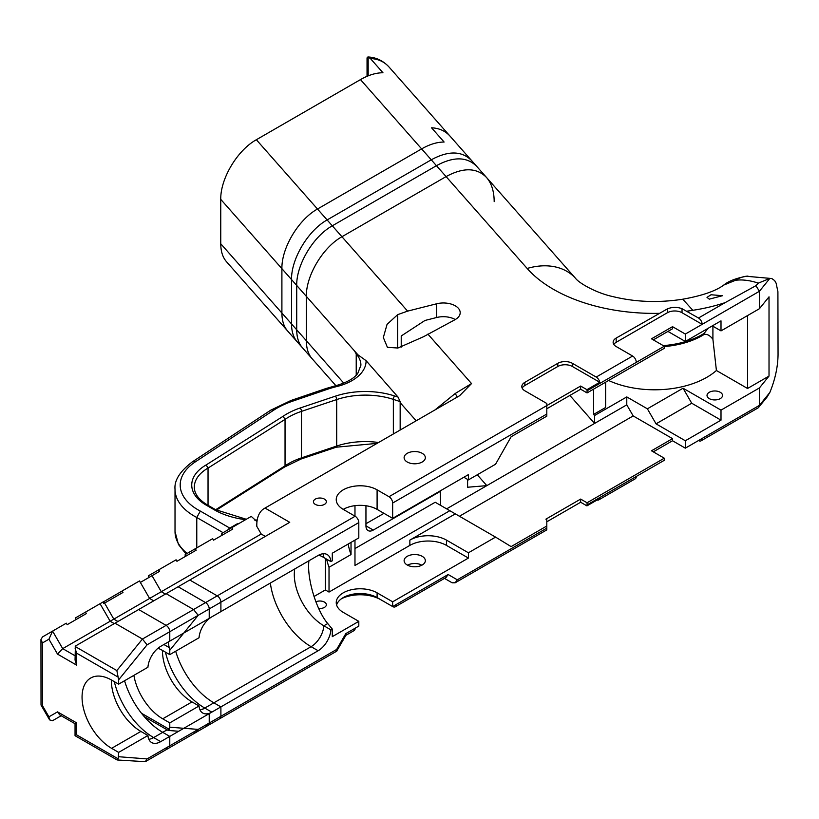 <?xml version="1.0" encoding="UTF-8"?>
<svg xmlns="http://www.w3.org/2000/svg" width="819" height="819" viewBox="0 0 819 819"><rect width="100%" height="100%" fill="white"/><g stroke="black" fill="none" stroke-linecap="round" stroke-linejoin="round"><path stroke-width="1.23" d="M166.114 747.921A5.18 2.989 -120 0 0 168.704 748.177A5.18 2.989 -120 0 0 169.779 745.802L169.779 736.404L162.735 732.34A58.354 33.692 60 0 1 124.56 680.743A58.354 33.692 60 0 0 162.735 732.34L167.096 729.811M118.653 679.821L147.062 644.829L142.445 639.045L116.851 670.566L118.653 679.821L118.653 684.152L147.932 667.25A18.11 10.463 120 0 1 160.688 646.365L169.779 641.113L169.779 631.715A5.18 2.989 -120 0 0 166.114 625.378L138.667 609.531L178.122 586.752L205.569 602.6A5.18 2.989 60 0 1 209.224 608.937L209.224 618.345L318.141 555.456A18.11 10.463 120 0 1 327.19 554.565A18.11 10.463 120 0 1 330.896 561.619L332.289 560.81L332.289 553.204L358.804 537.899L358.804 522.583A5.18 2.989 -120 0 0 355.139 516.246L343.253 509.377A23.935 13.821 180 0 1 336.24 499.61A23.935 13.821 180 0 1 351.013 486.834A23.935 13.821 180 0 1 377.098 489.834L388.994 496.703A5.18 2.989 60 0 1 392.649 503.04L392.649 518.355L468.417 474.621L468.417 479.893L495.567 464.219L511.128 436.752L546.805 416.154L546.805 405.589L388.994 496.703M75.051 655.773L62.705 648.638L52.58 631.111L48.925 639.199L57.525 654.105L62.705 648.638L110.166 621.232L114.281 623.617L110.166 621.232L100.051 603.716L102.897 602.067L103.757 603.552L122.973 592.465L122.113 590.97L139.496 580.937L149.611 598.464L153.726 600.839L149.611 598.464L261.22 534.019L256.797 526.351L256.797 525.061A36.231 20.915 60 0 1 264.302 508.476L459.602 395.72L471.539 383.579L455.221 393.499L434.94 409.961M75.399 619.922L75.399 617.935L100.051 603.716L110.166 621.232L149.611 598.464L139.496 580.937L102.959 602.16M147.062 644.829L169.779 631.715L169.779 641.113L209.224 618.345L209.224 608.937L358.804 522.583M270.352 583.046A58.354 33.692 -120 0 0 311.097 646.682L318.141 650.747L169.779 736.404L162.735 732.34L153.644 737.581A58.354 33.692 60 0 1 114.322 681.654M345.935 635.288L354.074 630.589A5.18 2.989 -120 0 0 355.139 628.224L345.802 633.609L336.65 649.457L209.224 723.034L209.224 713.625L209.224 723.034A5.18 2.989 60 0 1 208.149 725.399A5.18 2.989 60 0 1 205.569 725.143M265.028 508.056L289.731 522.317L178.122 586.752L205.569 602.6A5.18 2.989 60 0 1 209.224 608.937L169.779 631.715A5.18 2.989 -120 0 0 166.114 625.378L138.667 609.531L75.399 646.058L75.051 659.991L76.566 665.1L76.566 653.132L75.051 648.024M168.704 748.177L208.149 725.399A5.18 2.989 60 0 0 209.224 723.034L147.062 758.916L145.311 761.68L168.704 748.177A5.18 2.989 -120 0 0 169.779 745.802L169.779 736.404L160.688 741.645L153.644 737.581A18.11 10.463 120 0 1 148.823 739.281M355.139 516.246L142.445 639.045L114.998 623.198M85.514 612.1L86.374 613.585L67.168 624.682L66.308 623.187L42.465 636.957L40.95 639.578L42.465 642.935L48.925 639.199M160.688 741.645A18.11 10.463 120 0 1 151.638 742.546A18.11 10.463 120 0 1 147.932 735.493L140.888 731.428A41.789 24.13 60 0 1 111.333 679.934M147.932 735.493L118.653 752.395L111.609 748.331A41.789 24.13 60 0 1 84.306 711.506A41.789 24.13 60 0 1 90.714 678.019A41.789 24.13 60 0 1 111.609 680.087L118.653 684.152M75.051 735.697L76.566 734.827L76.566 722.86L75.051 723.73L75.051 735.697L117.137 759.971L118.182 758.844L76.566 734.827M40.95 639.578L41.022 705.046L42.465 705.64L42.465 642.935M61.19 715.724L52.58 720.689L49.601 719.891L48.925 716.83L42.465 705.64M75.051 723.73L59.674 714.854L57.525 711.865L48.925 716.83M118.653 752.395L118.182 758.844M145.311 761.68L117.137 759.971M598.791 499.866L635.216 478.828A5.18 2.989 -120 0 0 636.291 476.463L587.059 504.893A5.18 2.989 60 0 1 586.936 505.876L599.743 498.484A5.18 2.989 60 0 1 598.791 499.866A5.18 2.989 60 0 1 597.123 499.999M682.032 312.725L682.032 308.702C677.149 306.869 672.276 306.93 667.393 308.886L667.393 312.725A10.35 5.979 0 0 1 682.032 312.725L702.159 324.344L759.428 291.277L755.906 285.698L758.353 283.128L769.829 278.409L771.877 278.573L774.661 280.61L776.084 283.098L777.907 291.666L778.05 354.852C777.835 367.117 775.091 379.658 769.829 392.485L766.789 397.43L758.169 407.852L701.084 440.806A5.18 2.989 60 0 1 698.505 440.55L698.505 440.55M667.393 312.725L616.164 342.301L616.164 338.073L667.393 308.886M616.164 338.073A10.35 5.979 0 0 0 613.134 342.301A10.35 5.979 0 0 0 616.164 346.529L632.637 356.04L596.201 377.068A5.18 2.989 60 0 1 599.743 382.278L586.936 389.68A5.18 2.989 60 0 1 587.059 390.796L587.059 392.915L664.291 348.321L664.291 346.212L636.291 362.377A5.18 2.989 -120 0 0 632.637 356.04M616.164 342.301A10.35 5.979 0 0 0 613.8 344.42M653.306 339.875L672.522 328.777L672.522 326.668L685.329 334.06L685.329 341.462L721.007 320.864L721.007 330.896L759.428 308.712L769.021 296.836L769.021 376.064L759.428 387.94L721.007 410.124L683.056 388.216L647.379 408.814L656.05 423.832L691.727 403.235L656.05 423.853L685.329 440.755L685.329 448.157L702.159 438.431A5.18 2.989 60 0 1 701.084 440.806M683.056 388.216L691.727 403.235L721.007 420.157L685.329 440.755M653.306 451.853L672.522 440.755L672.522 438.646L633.179 415.929L626.781 404.842L626.781 396.918L647.379 408.814M682.032 308.702L698.505 318.007A5.18 2.989 60 0 1 702.159 324.344L685.329 334.06M672.522 326.668L651.474 338.82L664.291 346.212M685.329 341.462L667.946 331.419M335.892 385.667L311.998 358.589C308.282 354.289 306.398 348.331 306.347 340.735L306.347 296.365C305.958 275.696 322.921 247.277 341.943 236.732L446.089 176.597C463.308 167.24 476.801 167.547 486.558 177.518C491.574 183.333 494.113 191.38 494.185 201.648C494.113 191.38 491.574 183.333 486.558 177.518L575.655 278.47A64.691 47.062 -41.4 0 0 527.16 268.458A142.506 82.279 0 0 0 659.019 313.339M407.606 311.128L436.629 303.788A16.82 9.715 180 0 1 460.196 312.684A16.82 9.715 180 0 1 454.77 319.83L423.484 336.742L397.901 348.024L387.407 347.317L383.333 337.51L387.049 324.385L397.665 314.65L407.606 311.128L341.943 236.732L446.089 176.597C463.308 167.24 476.801 167.547 486.558 177.518L476.924 166.595C467.168 156.624 453.675 156.327 436.455 165.684L332.309 225.809L436.455 165.684C453.675 156.327 467.168 156.624 476.924 166.595L450.071 136.169C445.341 130.938 439.179 128.153 431.552 127.805L444.113 142.035C437.07 142.056 429.576 144.339 421.631 148.894L446.089 176.597C463.308 167.24 476.801 167.547 486.558 177.518L471.734 160.719C461.977 150.747 448.495 150.44 431.265 159.807C448.495 150.44 461.977 150.747 471.734 160.719L388.923 66.892C384.203 61.66 378.03 58.876 370.413 58.528L367.895 56.972C375.982 57.299 382.985 60.606 388.923 66.892M522.184 388.155A10.35 5.979 0 0 1 524.846 385.524L557.78 366.502A10.35 5.979 0 0 1 572.42 366.502L572.42 363.339A10.35 5.979 0 0 0 557.78 363.339L524.846 382.35A10.35 5.979 0 0 0 521.816 386.578A10.35 5.979 0 0 0 524.846 390.796L546.805 403.48L546.805 405.589L580.651 386.046L580.651 389.22L587.059 392.915M572.42 363.339L596.201 377.068M324.457 499.109A6.47 3.737 180 0 1 326.351 501.75A6.47 3.737 180 0 1 319.891 505.487A6.47 3.737 180 0 1 313.421 501.75A6.47 3.737 180 0 1 317.414 498.3A6.47 3.737 180 0 1 324.457 499.109M422.225 453.337A10.606 6.122 180 0 1 425.337 457.667A10.606 6.122 180 0 1 414.721 463.789A10.606 6.122 180 0 1 404.115 457.667A10.606 6.122 180 0 1 410.667 452.006A10.606 6.122 180 0 1 422.225 453.337M672.522 440.755L685.329 448.157M672.522 438.646L651.474 450.798L664.291 458.19L664.291 460.298L636.291 476.463M759.428 387.94L759.428 405.374L758.824 407.289M721.007 330.896L712.315 325.88M546.805 408.763L580.651 389.22M686.721 311.21A142.506 82.279 0 0 0 692.833 310.299A131.961 76.187 0 0 0 725.122 302.631L755.906 285.698M721.007 410.124L721.007 420.157M664.291 458.19L587.059 502.774L587.059 504.893M769.829 278.409L759.428 291.277L759.428 308.712M587.059 502.774L580.651 499.078L545.884 519.154L546.805 519.676L546.805 526.013L511.128 546.611L495.567 537.11L468.417 552.784L468.417 558.067L392.649 601.811L392.649 606.562L380.753 599.703A29.105 16.81 0 0 0 341.595 598.638M586.936 389.68L580.651 386.046M572.42 366.502L599.743 382.278M377.057 443.376L336.22 447.205L301.003 459.029A2.59 1.065 -108.6 0 0 301.474 457.872A62.305 35.964 0 0 0 285.043 465.857L284.541 467.025L216.38 510.124M208.036 505.323L208.036 468.069L285.043 419.379A62.305 35.964 180 0 1 301.474 411.384L336.691 399.57A56.931 32.862 180 0 1 393.355 399.375L400.163 401.597L398.034 397.072L366.083 360.667L357.934 354.811L354.514 350.941L356.224 353.931L356.224 375.184M215.673 509.725L285.043 465.857L285.043 419.379L283.098 416.287L206.173 464.926L208.036 468.069A46.581 26.894 180 0 0 194.318 487.131C194.308 493.683 198.679 499.631 207.432 504.975A2.59 1.495 -60 0 0 206.142 505.098A15522.876 8962.051 180 0 1 214.25 509.787A63.524 36.681 0 0 0 245.587 519.686M400.163 401.597L400.163 430.036M546.805 521.795L580.651 502.252L586.936 505.876M580.651 499.078L580.651 502.252M221.775 535.421L221.775 533.435L251.269 516.4L256.982 521.642M231.89 527.59L232.75 529.074L213.544 540.171L212.684 538.677L195.301 548.72L196.161 550.204L176.945 561.302L176.085 559.807L158.702 569.84L159.562 571.334L140.356 582.422L152.027 575.685L161.282 591.717L165.407 594.103M265.336 536.404L261.22 534.019M569.87 395.444L594.574 423.433L486.834 485.636L477.262 474.785M457.299 397.051L455.221 393.499M365.95 523.74L383.957 513.339M237.93 524.099L237.326 523.75L237.51 524.344M196.775 547.87L196.775 517.485L223.085 532.678M237.326 523.75L229.801 528.101L200.338 511.087L196.775 517.485A65.868 38.032 0 0 1 175.02 489.25C174.16 480.446 179.945 471.314 192.373 461.844A5.18 3.184 56.6 0 1 195.219 461.936L273.423 410.36A78.9 45.557 180 0 1 292.649 401.156L327.743 389.179A73.823 42.619 180 0 1 336.629 386.588A48.167 27.805 0 0 0 366.083 360.667M771.682 278.521L746.355 276.269C736.005 278.225 728.47 281.163 723.761 285.063L735.534 280.282A38.81 30.467 -96.9 0 1 746.344 276.238A38.81 30.467 -96.9 0 1 747.982 276.095M735.534 280.282C742.29 279.392 749.897 280.344 758.363 283.128M692.833 310.299L682.759 299.211C658.66 302.948 635.411 302.088 613.021 296.632C596.119 293.028 579.156 283.139 575.655 278.47M711.015 294.758L722.532 295.7L709.285 299.15L707.012 297.379L711.015 294.758M401.228 347.123L401.228 335.974L424.969 320.464L436.629 317.516A16.82 9.715 180 0 1 455.272 319.553M709.285 398.628A7.76 4.484 180 0 1 707.012 395.454A7.76 4.484 180 0 1 714.772 390.97A7.76 4.484 180 0 1 722.532 395.454A7.76 4.484 180 0 1 717.741 399.6A7.76 4.484 180 0 1 709.285 398.628M663.236 345.608A67.281 38.841 0 0 0 704.084 333.425L704.084 334.48C706.971 333.783 709.919 335.38 712.909 339.271L716.41 370.495A73.751 42.578 0 0 1 608.599 380.477M704.084 334.48A67.281 38.841 180 0 1 664.291 346.58M712.909 326.218L712.909 339.271M708.097 328.317L704.084 333.425M747.542 315.581L747.542 388.472L716.41 370.495M747.542 388.472L769.021 376.064M605.63 382.186L605.63 407.473L593.601 414.414L593.601 389.138M467.598 479.422L467.598 487.233L486.834 485.636L446.631 508.855M459.439 516.246L633.179 415.929M626.781 404.842L594.574 423.433L594.574 415.509L593.601 414.414M626.781 396.918L594.574 415.509M354.975 548.566L435.196 502.252L495.567 537.11M440.223 490.888L440.683 505.415M449.826 510.698L354.975 565.468L354.975 540.11M354.975 516.144L354.975 505.661M351.023 542.393L351.023 554.555L329.023 567.26L329.023 592.065L325.358 589.956L314.005 596.508M468.417 558.067L446.457 545.393A25.88 14.937 0 0 0 409.858 545.393L329.023 592.065M455.313 513.871L409.858 540.11L409.858 545.393M345.802 633.609L346.007 635.155L336.65 651.207L208.149 725.399M336.65 649.457L336.855 651.003M455.159 582.79L546.805 529.883L546.805 528.132L457.309 579.801L455.159 582.79L452.129 582.79L444.492 578.378M457.309 579.801L448.157 574.518L446.017 577.508L395.239 606.818A5.18 2.989 60 0 1 392.649 606.562L396.314 604.453A5.18 2.989 60 0 1 395.239 606.818M421.754 565.253L420.393 564.465A10.606 6.122 0 0 0 407.504 565.151M373.269 530.077L365.95 525.849A10.35 5.979 120 0 0 368.089 530.589A10.35 5.979 120 0 0 373.269 530.077L440.683 491.154M392.649 518.355L377.098 509.377A23.935 13.821 -0 0 0 343.253 509.377M355.139 628.224L358.804 626.105L358.804 621.355L332.289 636.66L332.289 629.053L327.733 623.546C316.298 610.257 306.654 578.05 308.937 560.769M358.804 621.355L343.253 612.377A23.935 13.821 180 0 1 336.24 602.6A23.935 13.821 180 0 1 351.013 589.834A23.935 13.821 180 0 1 377.098 592.833L392.649 601.811M422.225 556.336A10.606 6.122 180 0 1 425.337 560.667A10.606 6.122 180 0 1 414.721 566.789A10.606 6.122 180 0 1 404.115 560.667A10.606 6.122 180 0 1 410.667 555.006A10.606 6.122 180 0 1 422.225 556.336M315.878 601.811A6.47 3.737 180 0 1 324.457 602.108A6.47 3.737 180 0 1 326.351 604.75A6.47 3.737 180 0 1 318.642 608.415M463.841 477.252L468.417 479.893M468.417 552.784L446.457 540.11A25.88 14.937 0 0 0 409.858 540.11M336.599 604.975A23.935 13.821 180 0 1 352.958 594.184A23.935 13.821 180 0 1 377.098 597.583L392.649 606.562M546.805 526.013L546.805 528.132M325.358 558.415L325.358 589.956M348.157 544.041A44.062 25.44 -120 0 0 351.023 554.555M365.95 525.849L365.95 505.743M329.023 567.26A44.062 25.44 60 0 1 326.638 559.152M185.186 556.541L185.186 554.555L195.301 548.72M148.587 577.671L148.587 575.685L158.702 569.84M294.748 568.959A41.789 24.13 -120 0 0 323.853 625.788L330.896 629.852L332.289 629.053M330.896 561.619L323.853 557.544A41.789 24.13 -120 0 0 318.765 555.118M318.141 650.747A18.11 10.463 120 0 0 330.896 629.852M343.755 383.118L220.751 243.734C220.802 251.341 222.686 257.289 226.392 261.599L297.174 341.799C293.458 337.489 291.574 331.531 291.533 323.935C291.574 331.531 293.458 337.489 297.174 341.799L311.998 358.589C308.282 354.289 306.398 348.331 306.347 340.735C306.398 348.331 308.282 354.289 311.998 358.589L287.541 330.876C283.824 326.576 281.941 320.618 281.9 313.022L281.9 268.652L296.713 285.442L296.713 329.811L296.713 285.442C296.314 264.783 313.288 236.353 332.309 225.809L317.485 209.019L421.631 148.894M306.347 340.735L306.347 296.365L306.347 340.735L296.713 329.811C296.765 337.418 298.648 343.366 302.354 347.676C298.648 343.366 296.765 337.418 296.713 329.811L281.9 313.022M281.9 268.652C281.501 247.983 298.464 219.564 317.485 209.019M220.751 243.734L220.751 199.365L291.533 279.566L291.533 323.935L291.533 279.566C291.134 258.906 308.098 230.477 327.119 219.932L431.265 159.807L527.16 268.458M367.045 76.321L367.045 57.873L367.895 56.972M220.751 199.365C220.352 178.706 237.315 150.276 256.347 139.732L360.483 79.607C368.427 75.061 375.921 72.778 382.964 72.758L370.413 58.528M354.514 350.941L306.347 296.365C305.958 275.696 322.921 247.277 341.943 236.732L327.119 219.932C308.098 230.477 291.134 258.906 291.533 279.566L306.347 296.365C305.958 275.696 322.921 247.277 341.943 236.732L446.089 176.597M256.347 139.732L327.119 219.932L431.265 159.807L360.483 79.607M306.347 296.365L296.713 285.442C296.314 264.783 313.288 236.353 332.309 225.809L341.943 236.732M217.24 595.863L189.793 580.016L166.114 593.683L193.56 609.531L198.188 615.315L220.895 602.2A5.18 2.989 -120 0 0 217.24 595.863L193.56 609.531M168.079 642.096L169.779 650.306L169.779 654.637L199.048 637.735A18.11 10.463 120 0 1 211.814 616.85L220.895 611.598L220.895 602.2M220.895 716.287L198.188 729.401L196.427 732.166L219.83 718.662A5.18 2.989 -120 0 0 220.895 716.287L220.895 706.889L213.851 702.825A58.354 33.692 60 0 1 175.686 651.228M117.936 621.498L113.821 619.123L161.282 591.717M220.895 706.889L211.814 712.131L204.77 708.066L213.851 702.825M211.814 712.131A18.11 10.463 120 0 1 202.754 713.032A18.11 10.463 120 0 1 199.048 705.978L192.004 701.914A41.789 24.13 60 0 1 162.459 650.419M199.048 705.978L169.779 722.88L162.735 718.816A41.789 24.13 60 0 1 133.876 675.368M157.975 648.269A41.789 24.13 60 0 1 162.735 650.573L169.779 654.637M113.821 619.123L103.706 601.596L102.897 602.067M169.779 722.88L169.779 727.211L168.253 730.456L144.257 716.625M196.427 732.166L194.912 732.514M111.609 748.331L140.888 731.428M57.525 654.105L76.566 665.1M76.566 722.86L57.525 711.865M116.851 670.566L75.246 646.539M76.566 653.132L118.182 677.149M147.062 758.916L118.653 756.725M471.539 383.579L427.897 334.121M769.829 392.496L759.428 405.374L702.159 438.431M587.059 390.796L636.291 362.377M725.122 302.631L698.505 318.007M524.846 385.524L524.846 382.35M557.78 363.339L557.78 366.502M336.22 447.205A2.59 1.065 -108.6 0 0 336.691 446.048L301.474 457.872L301.474 411.384A2.59 1.065 -108.6 0 0 300.174 407.985A64.885 37.459 0 0 0 283.098 416.287M378.583 442.495A56.931 32.862 0 0 0 336.691 446.048L336.691 399.57A2.59 1.065 -108.6 0 0 335.391 396.161L300.174 407.985M393.355 433.968L393.355 399.375A2.59 1.044 -71.9 0 1 394.625 395.966A59.511 34.357 0 0 0 335.391 396.161M206.173 464.926A49.16 28.389 0 0 0 206.142 505.098M398.034 397.072L394.625 395.966M246.294 519.277L215.551 509.653A2.59 1.495 120 0 0 214.25 509.787M255.19 520.464A63.524 36.681 0 0 0 257.125 520.515M400.163 402.661L416.175 420.792M200.338 511.087A60.698 35.043 180 0 1 195.219 461.936M230.426 528.439A10.35 5.979 60 0 1 229.801 528.101A5.18 2.989 120 0 0 227.784 529.965M356.224 353.931A42.987 24.816 180 0 1 360.913 365.192L357.76 373.423C356.173 375.552 351.494 381.337 335.411 385.79A5.18 1.638 76.3 0 1 336.629 386.588M335.411 385.79L326.075 388.503A5.18 2.15 71.2 0 1 327.743 389.179M326.075 388.503L290.97 400.481A5.18 2.15 71.2 0 1 292.649 401.156M290.97 400.481L270.577 410.268A5.18 3.184 56.6 0 1 273.423 410.36M187.101 553.449A65.868 38.032 180 0 1 175.02 531.5L175.02 489.25M397.665 314.65L397.665 348.075M436.629 303.788L436.629 317.516M448.157 574.518L396.314 604.453M392.649 503.04L546.805 414.045M446.457 545.393L446.457 540.11M377.098 592.833L377.098 597.583M377.098 489.834L377.098 509.377M202.18 709.561L311.097 646.682A18.11 10.463 120 0 0 323.853 625.788L327.733 623.546M322.962 553.767A18.11 10.463 -60 0 1 323.853 557.544M368.171 75.85L368.171 57.002M169.779 650.306L198.188 615.315M199.949 709.766A18.11 10.463 120 0 0 204.77 708.066A58.354 33.692 60 0 1 165.438 652.139M162.735 718.816L192.004 701.914M163.892 644.512L169.298 647.634M169.298 729.33L141.503 713.277M198.188 729.401L169.779 727.211M52.58 631.111L42.465 636.957M41.022 705.046L49.601 719.891M301.003 459.029L284.541 467.025M257.207 520.045L254.576 519.963M215.551 509.653L207.432 504.975M270.577 410.268L192.373 461.844M175.02 531.5L178.429 544.451L186.087 554.033M723.761 285.063C715.724 291.042 702.067 295.751 682.8 299.201M178.685 731.254L168.253 730.456"/></g></svg>
